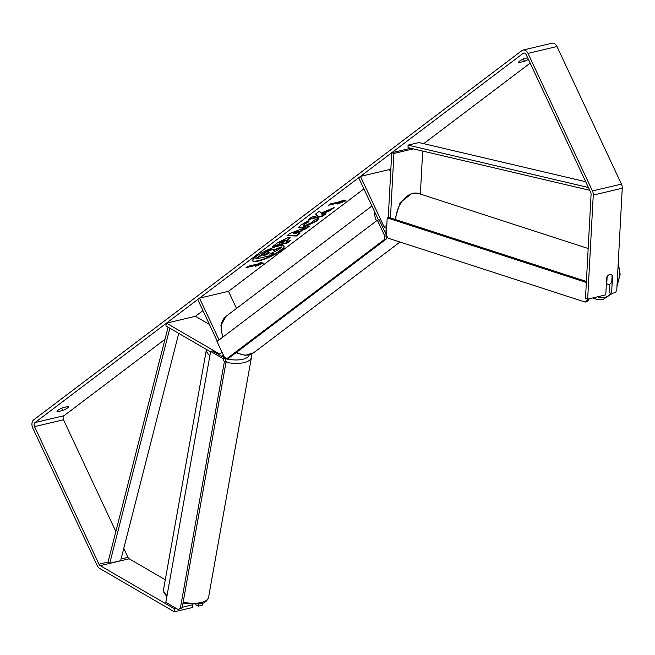 <?xml version="1.0" encoding="UTF-8"?>
<svg xmlns="http://www.w3.org/2000/svg" width="655" height="655" viewBox="0 0 655 655"><rect width="100%" height="100%" fill="white"/><g stroke="black" fill="none" stroke-linecap="round" stroke-linejoin="round"><path stroke-width="0.98" d="M209.412 324.421L195.444 316.299L166.444 323.152L165.911 325.928L210.566 351.866M236.512 308.415L228.497 291.303L199.505 298.148L197.736 299.482L217.313 341.28M219.081 339.945L199.505 298.148M166.444 323.152L218.852 353.594A3.078 2.121 -103.3 0 0 220.088 353.815A3.078 2.121 -103.3 0 0 221.562 351.244M221.808 356.361A6.157 4.241 -103.3 0 0 223.167 354.674M236.299 352.939A6.157 4.241 76.7 0 1 235.292 353.389L235.014 353.454M422.68 151.043L420.363 194.068M413.403 148.865L393.917 153.466L390.454 217.91M378.459 219.957L358.686 177.742L360.455 176.408L383.871 226.393A3.078 2.121 76.7 0 0 386.352 228.055A3.078 2.121 76.7 0 0 386.655 227.948M386.491 231.133A6.157 4.241 76.7 0 1 384.108 230.306M390.699 172.216L389.447 169.555L360.455 176.408M410.767 148.251L391.739 152.738L393.917 153.466M391.739 152.738L388.259 217.607M611.066 274.551A5.134 3.357 -72 0 1 612.122 275.296L611.745 282.313A5.134 3.357 -72 0 1 609.183 284.335A5.134 3.357 -72 0 1 607.865 284.303A5.134 3.357 -72 0 1 606.767 283.549L607.128 276.525A5.134 3.357 -72 0 1 607.889 275.616M252.666 260.665A17.317 3.652 154.9 0 0 264.186 258.774A17.317 3.652 154.9 0 0 280.43 250.226A17.317 3.652 154.9 0 0 283.951 246.01M256.187 256.449A17.317 3.652 154.9 0 0 252.732 260.911A17.317 3.652 154.9 0 0 263.875 259.421A17.317 3.652 154.9 0 0 280.643 250.677A17.317 3.652 154.9 0 0 284.098 246.215A17.317 3.652 154.9 0 0 272.955 247.713A17.317 3.652 154.9 0 0 256.187 256.449M176.58 608.601L174.844 609.011L100.199 565.65A3.078 2.121 76.7 0 1 98.962 564.209L34.518 426.626A3.078 2.121 76.7 0 1 35.01 422.565L523.181 53.325A3.078 2.121 76.7 0 1 523.746 53.055A3.078 2.121 76.7 0 1 526.227 54.717L590.671 192.292A3.078 2.121 76.7 0 1 591.08 194.363L585.488 298.41L587.666 299.139L593.258 195.092A6.157 4.241 76.7 0 0 592.439 190.957L527.995 53.374A6.157 4.241 76.7 0 0 523.042 50.058L552.034 43.205A6.157 4.241 76.7 0 1 556.987 46.53L621.439 184.112A6.157 4.241 76.7 0 1 622.25 188.239L616.789 289.837L615.61 292.539L611.59 293.489L612.54 275.796A5.134 3.422 -71.5 0 0 611.107 274.568A5.134 3.422 -71.5 0 0 606.735 277.171L605.785 294.865L587.666 299.139M115.845 531.492L63.51 419.781A3.078 2.121 76.7 0 1 64.002 415.72L164.97 339.347M195.444 316.299L202.952 310.626M228.497 291.303L363.902 188.877M389.447 169.555L390.896 168.466M423.679 143.666L530.165 63.126M321.204 213.047L319.435 211.139L315.563 214.07L317.38 215.757L311.502 217.141L308.235 219.613L322.727 216.191L326.002 213.718L322.252 214.603L321.81 214.087L330.161 210.574L334.083 207.602L321.204 213.047M302.716 229.987L298.148 233.442L299.892 233.467L296.519 236.013L286.996 235.669L290.132 233.303L309.627 226.098L306.147 228.734L302.716 229.987L302.504 229.537L297.935 232.992L298.148 233.442M68.095 406.468A5.134 1.081 -25.1 0 1 68.513 406.673A5.134 1.081 -25.1 0 1 62.79 410.48L57.452 411.741A5.134 1.081 -25.1 0 1 57.034 411.545A5.134 1.081 -25.1 0 1 58.058 410.218A5.134 1.081 -25.1 0 1 62.757 407.729L68.095 406.468M527.66 57.787L524.393 58.557A5.134 1.081 154.9 0 0 519.702 61.046A5.134 1.081 154.9 0 0 518.67 62.372A5.134 1.081 154.9 0 0 519.087 62.569L524.426 61.308A5.134 1.081 154.9 0 0 528.389 59.335M342.95 200.012L345.946 200.684L337.644 204.024L339.413 202.69L328.54 205.261L330.308 203.918L341.181 201.355L342.95 200.012M256.875 265.119L255.106 266.462L263.408 263.122L260.412 262.442L258.643 263.785L247.77 266.356L246.002 267.69L256.875 265.119L256.662 264.669L246.968 266.953M287.709 237.79L290.181 237.781L286.284 241.605L290.427 240.622L287.16 243.095L272.66 246.517L277.712 242.694L287.709 237.79M317.847 218.336C318.887 218.606 318.24 219.662 315.898 221.513L302.323 227.883L298.688 227.809L300.956 224.968L308.98 220.473L308.865 221.775L304.591 224.125L303.642 225.336L305.648 225.345L312.337 222.299L313.237 220.702L317.847 218.336L318.215 218.672M182.254 607.267L192.971 604.737L192.431 607.512L174.312 611.795L99.666 568.425A6.157 4.241 76.7 0 1 97.194 565.543L32.75 427.969A6.157 4.241 76.7 0 1 33.733 419.839L521.904 50.599A6.157 4.241 76.7 0 1 523.042 50.058M165.281 579.765L129.199 558.805A3.078 2.121 76.7 0 1 127.962 557.364L123.77 548.407M609.879 284.073L609.412 292.76L611.59 293.489M174.312 611.795L174.844 609.011M202.641 603.206L202.264 605.187L198.236 606.145L198.596 604.27M195.624 604.622L198.236 606.145M62.79 410.48L61.701 408.163M57.452 411.741L57.149 411.094M612.106 275.657L612.54 275.796M524.426 61.308L523.337 58.991M519.087 62.569L518.785 61.922M270.49 253.354L273.708 252.593L273.921 253.043L270.646 255.524L256.121 258.954L255.909 258.496L266.921 250.988L271.391 249.391C273.528 248.925 274.208 249.187 273.422 250.177M273.929 249.964L281.306 246.845L281.519 247.295L277.736 250.161L269.524 254.083L273.921 253.043M266.921 250.988L267.134 251.446L271.604 249.842C273.741 249.375 274.42 249.637 273.634 250.628L281.519 247.295M256.121 258.954L267.134 251.446M273.684 249.399L273.634 250.628M345.087 200.495L339.167 202.87M329.514 204.524L339.2 202.239L339.413 202.69M256.629 265.308L262.549 262.925M299.089 233.458L296.306 235.563L296.519 236.013M296.306 235.563L287.561 235.243M308.038 226.687L305.934 228.284L306.147 228.734M305.934 228.284L302.504 229.537M298.672 231.428L298.459 230.978L293.063 232.934L293.276 233.385L296.044 233.417L298.672 231.428L293.276 233.385M289.977 237.609L286.071 241.146L286.284 241.605M289.248 240.901L286.947 242.645L287.16 243.095M286.947 242.645L273.634 245.789M285.531 240.213L284.417 239.763L279.096 242.8L279.308 243.251L283.14 242.342L285.531 240.213L284.63 240.213L279.308 243.251M321.81 214.087L321.597 213.628L329.948 210.116L330.161 210.574M329.948 210.116L332.241 208.38M309.201 218.885L322.514 215.741L322.727 216.191M322.514 215.741L324.815 213.997M315.718 213.956L317.38 215.757M317.634 217.878C318.674 218.148 318.027 219.204 315.685 221.054L302.111 227.424L298.647 227.555M308.718 220.588L308.865 221.775M308.652 221.325L304.378 223.674L303.642 225.336M268.558 252.273L262.884 255.655L266.364 254.828L268.525 253.198L268.558 252.273L269.352 252.281M263.85 254.918L266.151 254.377L268.313 252.74L268.345 251.823M266.151 254.377L266.364 254.828M377.37 220.219L217.002 341.517L224.452 357.417L226.99 358.58L384.411 239.509L384.821 236.127L377.37 220.219L379.18 219.793L386.278 234.948M384.821 236.127L386.63 235.694M226.99 358.58L228.808 358.146L386.221 239.083L384.411 239.509M386.63 235.702L386.221 239.083M588.935 298.844L588.886 299.777L587.101 300.219L585.128 302.078L387.989 238.125L386.278 235.071L387.203 217.869L586.348 282.469M387.203 217.869L388.98 217.427L586.397 281.47M587.167 298.975L587.101 300.219M585.128 302.078L586.905 301.636L588.886 299.777M222.995 358.572L210.648 351.407L212.474 350.941L224.812 358.105L226.163 361.437L224.338 361.904L222.995 358.572L224.812 358.105M210.648 351.407L165.83 602.354L178.168 609.527L180.338 608.241L224.338 361.904M180.338 608.241L182.164 607.774L178.168 609.527M182.164 607.774L226.163 361.437M178.741 333.379L120.626 560.688L109.753 563.259L108.026 562.072L168.081 327.189M109.753 563.259L169.85 328.212M585.726 181.738L418.93 142.544L408.057 145.115L588.427 187.502M589.737 190.302L408.057 147.612L408.057 145.115M221.103 353.061L218.852 353.594M386.777 225.713L383.871 226.393M593.602 297.738A22.843 14.959 108 0 0 596.492 299.237L603.108 299.409L612.54 293.268M611.295 293.391A20.28 13.272 -72 0 1 604.344 297.517A20.28 13.272 -72 0 1 597.679 296.772M395.718 219.613A22.843 14.959 -72 0 1 412.748 193.364A22.843 14.959 -72 0 1 418.619 193.503L588.174 248.499M618.099 265.455A20.28 13.272 -72 0 1 617.067 284.737M64.002 415.72L35.01 422.565M524.377 53.039L523.181 53.325M622.25 188.239L593.258 195.092M63.51 419.781L34.518 426.626M127.962 557.364L121.06 558.993M108.026 562.072L98.962 564.209M129.199 558.805L100.199 565.65M556.987 46.53L527.995 53.374M621.439 184.112L592.439 190.957M271.35 249.399L271.563 249.85M271.391 249.391L271.604 249.842M261.492 254.271L261.705 254.73M287.692 239.927L287.905 240.377M284.417 239.763L284.63 240.213M280.627 241.638L280.839 242.088M284.458 239.746L284.671 240.205M315.685 221.054L315.898 221.513M302.111 227.424L302.323 227.883M302.07 227.432L302.282 227.891M304.378 223.674L304.591 224.125M268.313 252.74L268.525 253.198M236.496 352.333A22.843 15.859 52.9 0 0 253.641 352.75L245.338 355.362L235.947 352.75M386.327 234.081A22.843 15.859 -127.1 0 1 385.607 233.499M376.388 220.956A22.843 15.859 -127.1 0 1 374.447 211.385M371.917 205.998L226.073 316.308A22.843 15.859 52.9 0 0 223.101 336.899M183.154 602.199A22.843 9.334 10.1 0 0 201.773 602.371A22.843 9.334 10.1 0 0 208.577 597.278C207.217 601.02 204.581 603.206 200.651 603.836L182.892 603.697M208.577 597.278L251.422 357.401A22.843 9.334 -169.9 0 1 244.618 362.493A22.843 9.334 -169.9 0 1 226 362.321M225.025 358.629A20.28 8.286 10.1 0 0 243.267 359.161A20.28 8.286 10.1 0 0 249.252 354.879M209.895 355.632A22.843 9.334 -169.9 0 1 206.423 349.459M206.44 349.361L163.594 589.246A22.843 9.334 10.1 0 0 167.05 595.51M223.838 356.091L222.061 356.508M592.603 297.976L596.492 299.237M394.924 219.359L400.082 202.763L411.995 193.331L418.619 193.503M606.383 283.828L607.865 284.303M616.969 286.489L620.154 274.257L618.238 262.974M400.025 242.031L253.641 352.75M222.503 337.35L220.915 325.388L226.073 316.308M251.422 357.401L251.143 354.216M166.845 596.639L163.914 592.562L163.594 589.246"/></g></svg>
